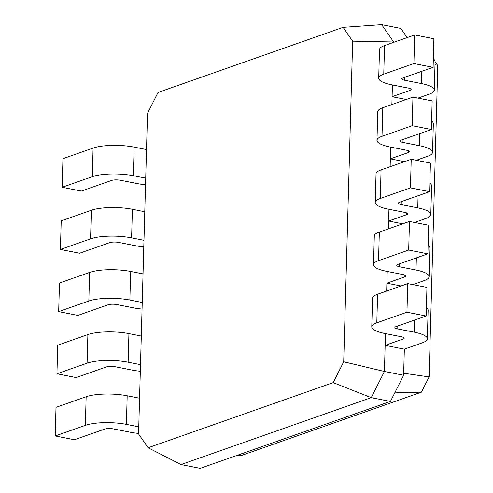<?xml version="1.0" encoding="UTF-8"?>
<svg xmlns="http://www.w3.org/2000/svg" width="493" height="493" viewBox="0 0 493 493"><rect width="100%" height="100%" fill="white"/><g stroke="black" fill="none" stroke-linecap="round" stroke-linejoin="round"><path stroke-width="0.74" d="M403.095 339.048A6.427 1.633 -178.4 0 0 404.192 338.173A6.427 1.633 -178.4 0 0 401.351 336.731L384.823 333.471A29.58 7.518 1.6 0 1 371.765 326.834A29.58 7.518 1.6 0 1 376.806 322.823L406.953 312.217L426.149 316.001L396.002 326.606A6.427 1.633 -178.4 0 0 394.905 327.481A6.427 1.633 -178.4 0 0 397.746 328.923L414.274 332.183A29.58 7.518 1.6 0 1 427.332 338.82A29.58 7.518 1.6 0 1 422.291 342.832L404.346 349.149L385.15 345.359L403.095 339.048L403.145 337.243M343.707 361.788L352.661 41.165L343.14 27.349L158.019 92.468L147.524 113.322L138.57 433.945L148.091 447.761L333.213 382.642L343.707 361.788L384.423 371.469L385.477 333.601M371.765 326.834L372.566 298.24A29.58 7.518 1.6 0 1 377.601 294.222L407.754 283.617L426.95 287.407L426.149 316.001M426.39 307.583A29.58 7.518 1.6 0 1 428.134 310.226L427.332 338.82M352.661 41.165L393.624 41.991L381.668 24.65L400.864 28.44L407.181 37.597M393.611 42.373L393.624 41.991L394.314 42.127M391.88 104.541L392.422 84.932M390.142 166.702L390.69 147.099M388.404 228.869L388.952 209.266M386.666 291.036L387.215 271.433M333.213 382.642L371.247 397.648L384.423 371.469L403.619 375.259L404.346 349.149M406.953 312.217L407.754 283.617M373.503 264.667A29.58 7.518 1.6 0 1 378.544 260.655L379.339 232.061A29.58 7.518 1.6 0 0 374.304 236.073L373.503 264.667A29.58 7.518 1.6 0 0 386.561 271.304L403.089 274.564A6.427 1.633 -178.4 0 1 405.93 276.006A6.427 1.633 -178.4 0 1 404.833 276.881L386.888 283.192L401.031 285.983M343.14 27.349L381.668 24.65M406.238 99.487L392.095 96.696L410.04 90.385A6.427 1.633 -178.4 0 0 411.137 89.51A6.427 1.633 -178.4 0 0 408.296 88.068L391.769 84.808A29.58 7.518 1.6 0 1 378.71 78.171A29.58 7.518 1.6 0 1 383.751 74.16L413.904 63.554L433.1 67.338L402.947 77.943A6.427 1.633 -178.4 0 0 401.85 78.818A6.427 1.633 -178.4 0 0 404.691 80.26L421.219 83.52A29.58 7.518 1.6 0 1 434.278 90.157A29.58 7.518 1.6 0 1 429.237 94.169L418.015 98.119M404.5 161.655L390.357 158.863L408.309 152.547A6.427 1.633 -178.4 0 0 409.4 151.678A6.427 1.633 -178.4 0 0 406.565 150.236L390.031 146.969A29.58 7.518 1.6 0 1 376.979 140.339A29.58 7.518 1.6 0 1 382.013 136.321L412.166 125.715L431.363 129.505L401.21 140.111A6.427 1.633 -178.4 0 0 400.119 140.986A6.427 1.633 -178.4 0 0 402.954 142.428L419.488 145.688A29.58 7.518 1.6 0 1 432.54 152.325A29.58 7.518 1.6 0 1 427.505 156.336L416.283 160.287M375.241 202.506A29.58 7.518 1.6 0 1 380.276 198.488L381.077 169.894A29.58 7.518 1.6 0 0 376.036 173.906L375.241 202.506A29.58 7.518 1.6 0 0 388.299 209.137L404.827 212.397A6.427 1.633 -178.4 0 1 407.668 213.839A6.427 1.633 -178.4 0 1 406.571 214.714L388.626 221.024L402.769 223.816M148.091 447.761L181.017 464.56L371.247 397.648L390.45 401.431L403.619 375.259M434.999 64.392L437.796 65.606L435.072 61.656M403.675 373.25L429.101 376.911L437.796 65.606M378.544 260.655L408.691 250.05L427.887 253.84L397.74 264.445A6.427 1.633 -178.4 0 0 396.643 265.314A6.427 1.633 -178.4 0 0 399.484 266.756L416.012 270.022A29.58 7.518 1.6 0 1 429.07 276.653A29.58 7.518 1.6 0 1 424.029 280.671L412.807 284.615M378.71 78.171L379.511 49.577A29.58 7.518 1.6 0 1 384.552 45.559L414.699 34.954L433.895 38.744L433.1 67.338M433.335 58.913A29.58 7.518 1.6 0 1 435.079 61.557L434.278 90.157M376.979 140.339L377.774 111.738A29.58 7.518 1.6 0 1 382.815 107.727L412.961 97.121L432.158 100.911L431.363 129.505M431.597 121.081A29.58 7.518 1.6 0 1 433.341 123.725L432.54 152.325M379.339 232.061L409.492 221.456L428.688 225.239L427.887 253.84M428.121 245.415A29.58 7.518 1.6 0 1 429.865 248.059L429.07 276.653M380.276 198.488L410.429 187.882L429.625 191.672L399.472 202.278A6.427 1.633 -178.4 0 0 398.381 203.147A6.427 1.633 -178.4 0 0 401.216 204.595L417.75 207.855A29.58 7.518 1.6 0 1 430.802 214.486A29.58 7.518 1.6 0 1 425.767 218.504L414.545 222.448M381.077 169.894L411.23 159.288L430.426 163.078L429.625 191.672M429.859 183.248A29.58 7.518 1.6 0 1 431.603 185.892L430.802 214.486M181.017 464.56L200.213 468.35L390.45 401.431M394.751 392.872L421.435 392.151L429.101 376.911M235.95 455.779L241.693 455.378L421.435 392.151M408.691 250.05L409.492 221.456M413.904 63.554L414.699 34.954M412.166 125.715L412.961 97.121M410.429 187.882L411.23 159.288M146.513 149.558L134.139 147.111A29.58 7.518 -178.4 0 0 93.097 148.079L62.944 158.684L62.149 187.285L81.345 191.068L111.492 180.463A6.427 1.633 1.6 0 1 120.415 180.253L136.949 183.519A29.58 7.518 -178.4 0 0 145.534 184.746M138.767 426.815L126.393 424.374A29.58 7.518 -178.4 0 0 85.351 425.342L55.204 435.948L74.4 439.738L104.547 429.132A6.427 1.633 1.6 0 1 113.47 428.916L129.998 432.182A29.58 7.518 -178.4 0 0 138.582 433.415M145.712 178.152L133.338 175.711A29.58 7.518 -178.4 0 0 92.296 176.679L62.149 187.285M139.568 398.221L127.194 395.78A29.58 7.518 -178.4 0 0 86.152 396.742L55.999 407.347L55.204 435.948M144.776 211.725L132.401 209.279A29.58 7.518 -178.4 0 0 91.359 210.246L61.212 220.852L60.411 249.452L79.607 253.236L109.76 242.63A6.427 1.633 1.6 0 1 118.677 242.42L135.211 245.68A29.58 7.518 -178.4 0 0 143.796 246.913M140.505 364.647L128.131 362.207A29.58 7.518 -178.4 0 0 87.088 363.175L56.941 373.78L76.138 377.57L106.285 366.965A6.427 1.633 1.6 0 1 115.208 366.755L131.736 370.015A29.58 7.518 -178.4 0 0 140.32 371.247M143.981 240.319L131.6 237.879A29.58 7.518 -178.4 0 0 90.564 238.846L60.411 249.452M141.306 336.053L128.926 333.613A29.58 7.518 -178.4 0 0 87.89 334.581L57.736 345.186L56.941 373.78M143.044 273.886L130.663 271.446A29.58 7.518 -178.4 0 0 89.621 272.413L59.474 283.019L58.673 311.613L77.869 315.403L108.022 304.797A6.427 1.633 1.6 0 1 116.946 304.588L133.474 307.848A29.58 7.518 -178.4 0 0 142.058 309.08M142.243 302.486L129.862 300.04A29.58 7.518 -178.4 0 0 88.826 301.007L58.673 311.613M376.806 322.823L377.601 294.222M414.274 332.183L414.613 320.062M397.746 328.923L397.826 325.965M410.04 90.385L410.096 88.58M404.833 276.881L404.882 275.076M408.309 152.547L408.358 150.741M406.571 214.714L406.62 212.908M416.012 270.022L416.351 257.894M399.484 266.756L399.564 263.798M421.219 83.52L421.558 71.399M404.691 80.26L404.771 77.302M383.751 74.16L384.552 45.559M419.488 145.688L419.82 133.566M402.954 142.428L403.04 139.47M382.013 136.321L382.815 107.727M417.75 207.855L418.089 195.727M401.216 204.595L401.302 201.637M93.097 148.079L92.296 176.679M134.139 147.111L133.338 175.711M86.152 396.742L85.351 425.342M127.194 395.78L126.393 424.374M91.359 210.246L90.564 238.846M132.401 209.279L131.6 237.879M87.89 334.581L87.088 363.175M128.926 333.613L128.131 362.207M89.621 272.413L88.826 301.007M130.663 271.446L129.862 300.04"/></g></svg>
